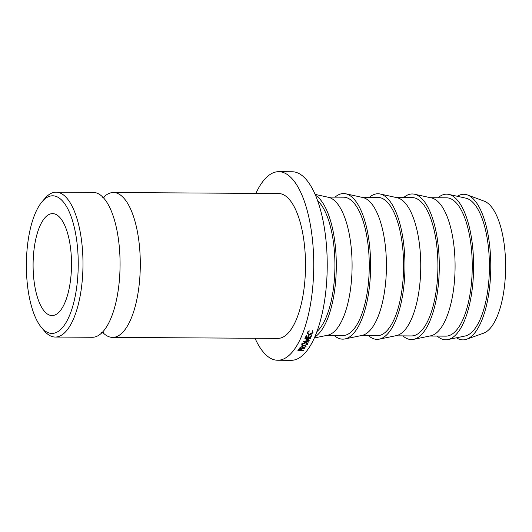 <?xml version="1.0" encoding="UTF-8"?>
<svg xmlns="http://www.w3.org/2000/svg" width="532" height="532" viewBox="0 0 532 532"><rect width="100%" height="100%" fill="white"/><g stroke="black" fill="none" stroke-linecap="round" stroke-linejoin="round"><path stroke-width="0.8" d="M55.242 337.049L92.329 337.275A72.438 27.305 -89.7 0 0 104.977 329.182A72.438 27.305 -89.7 0 0 119.833 273.508A72.438 27.305 -89.7 0 0 105.755 200.644A72.438 27.305 -89.7 0 0 93.206 192.398L56.119 192.172A72.438 27.305 90.3 0 1 82.746 273.282A72.438 27.305 90.3 0 1 55.242 337.049A72.438 27.305 90.3 0 1 44.163 330.711L41.37 327.373A68.801 25.935 -89.7 0 0 78.011 272.83A68.801 25.935 -89.7 0 0 68.016 209.282A68.801 25.935 -89.7 0 0 42.134 201.681A68.801 25.935 -89.7 0 0 26.6 256.351A68.801 25.935 -89.7 0 0 41.37 327.373M42.134 201.681L44.967 198.376A72.438 27.305 90.3 0 1 56.119 192.172M33.263 258.492A50.966 19.212 -89.7 0 0 51.996 315.556A50.966 19.212 -89.7 0 0 71.348 270.695A50.966 19.212 -89.7 0 0 52.615 213.625A50.966 19.212 -89.7 0 0 33.263 258.492M102.696 332.42A72.438 27.305 -89.7 0 0 112.558 337.401L277.771 338.399A72.438 27.305 -89.7 0 0 305.275 274.632A72.438 27.305 -89.7 0 0 278.648 193.522L113.436 192.518A72.438 27.305 -89.7 0 0 103.514 197.379M112.558 337.401A72.438 27.305 -89.7 0 0 140.062 273.634A72.438 27.305 -89.7 0 0 113.436 192.518M255.021 338.259A94.284 35.538 -89.7 0 0 277.637 360.244L291.124 360.324A94.284 35.538 -89.7 0 0 326.921 277.332A94.284 35.538 -89.7 0 0 292.268 171.756L278.781 171.676A94.284 35.538 -89.7 0 0 255.899 193.382M277.637 360.244A94.284 35.538 -89.7 0 0 313.434 277.245A94.284 35.538 -89.7 0 0 278.781 171.676M316.873 331.662A69.167 26.075 -89.7 0 0 334.701 274.426A69.167 26.075 -89.7 0 0 317.664 200.73M314.299 337.966L327.692 335.207A69.167 26.075 -89.7 0 0 351.865 274.532A69.167 26.075 -89.7 0 0 328.53 197.319L315.17 194.393M314.705 337.062A72.804 27.445 -89.7 0 0 336.064 274.864A72.804 27.445 -89.7 0 0 315.562 195.304M326.648 335.419L342.774 335.519A69.167 26.075 -89.7 0 0 369.035 274.632A69.167 26.075 -89.7 0 0 343.612 197.186L327.486 197.093M334.202 335.466A72.804 27.445 -89.7 0 0 344.942 338.937L362.019 335.413A69.167 26.075 -89.7 0 0 386.199 274.738A69.167 26.075 -89.7 0 0 362.857 197.525L345.827 193.794A72.804 27.445 -89.7 0 0 335.04 197.139M344.942 338.937A72.804 27.445 -89.7 0 0 370.392 275.071A72.804 27.445 -89.7 0 0 345.827 193.794M360.982 335.625L377.102 335.725A69.167 26.075 -89.7 0 0 403.362 274.845A69.167 26.075 -89.7 0 0 377.939 197.399L361.82 197.299M368.53 335.672A72.804 27.445 -89.7 0 0 379.276 339.143L396.353 335.619A69.167 26.075 -89.7 0 0 420.526 274.944A69.167 26.075 -89.7 0 0 397.185 197.738L380.154 194A72.804 27.445 -89.7 0 0 369.368 197.345M379.276 339.143A72.804 27.445 -89.7 0 0 404.719 275.277A72.804 27.445 -89.7 0 0 380.154 194M395.309 335.838L411.429 335.931A69.167 26.075 -89.7 0 0 437.69 275.051A69.167 26.075 -89.7 0 0 412.267 197.605L396.147 197.505M402.864 335.878A72.804 27.445 -89.7 0 0 413.603 339.356L430.681 335.825A69.167 26.075 -89.7 0 0 454.86 275.157A69.167 26.075 -89.7 0 0 431.519 197.944L414.481 194.213A72.804 27.445 -89.7 0 0 403.702 197.552M413.603 339.356A72.804 27.445 -89.7 0 0 439.053 275.483A72.804 27.445 -89.7 0 0 414.481 194.213M429.643 336.044L445.763 336.138A69.167 26.075 -89.7 0 0 472.024 275.257A69.167 26.075 -89.7 0 0 446.601 197.811L430.481 197.718M437.191 336.091A72.804 27.445 -89.7 0 0 447.937 339.562L465.015 336.038A69.167 26.075 -89.7 0 0 489.187 275.363A69.167 26.075 -89.7 0 0 465.846 198.15L448.815 194.419A72.804 27.445 -89.7 0 0 438.029 197.758M447.937 339.562A72.804 27.445 -89.7 0 0 473.38 275.696A72.804 27.445 -89.7 0 0 448.815 194.419M456.456 337.8A72.804 27.445 -89.7 0 0 466.637 339.23L483.522 333.205A66.62 25.11 -89.7 0 0 505.4 275.164A66.62 25.11 -89.7 0 0 484.32 201.209L467.515 194.971A72.804 27.445 -89.7 0 0 457.314 196.281M466.637 339.23A72.804 27.445 -89.7 0 0 490.544 275.795A72.804 27.445 -89.7 0 0 467.515 194.971M309.524 340.201L305.029 341.451L308.72 341.81A94.284 35.538 -89.7 0 1 308.56 342.116L303.44 341.63A94.284 35.538 -89.7 0 0 303.466 341.584L308.58 340.161L304.896 338.645A94.284 35.538 -89.7 0 0 304.916 338.598L310.495 338.139A94.284 35.538 -89.7 0 1 310.342 338.472L306.326 338.798L309.558 340.134A94.284 35.538 -89.7 0 1 309.524 340.201L309.491 340.108M306.412 335.16L306.957 335.167A94.284 35.538 -89.7 0 1 306.179 336.995L307.829 337.009A94.284 35.538 -89.7 0 0 308.607 335.173L309.159 335.18A94.284 35.538 -89.7 0 1 308.38 337.009L310.435 337.022A94.284 35.538 -89.7 0 0 311.213 335.193L311.765 335.193A94.284 35.538 -89.7 0 1 310.834 337.368L305.481 337.335A94.284 35.538 -89.7 0 0 306.412 335.16M302.701 347.875A94.284 35.538 -89.7 0 1 302.562 348.081L305.036 348.101A94.284 35.538 -89.7 0 1 304.863 348.354L299.509 348.32A94.284 35.538 -89.7 0 0 299.895 347.748L302.136 346.498L302.914 347.556L306.08 346.485A94.284 35.538 -89.7 0 1 305.867 346.817L302.701 347.875L302.555 347.177M303.114 346.931L302.914 347.556L302.582 345.98M305.607 342.621L307.622 343.606L307.476 344.364L303.712 346L301.697 345.075L301.837 344.357C302.562 343.293 303.819 342.721 305.607 342.621M309.325 331.017L307.875 332.513L307.829 333.458L309.444 334.315L312.41 332.513L312.071 331.03L312.503 330.705L312.962 332.52L311.373 334.182L309.265 334.675L307.263 333.617L307.33 332.487L309.119 330.685L309.325 331.017M312.204 330.931L312.444 331.556L312.071 331.03M301.119 350.123A94.284 35.538 -89.7 0 1 300.972 350.309L303.446 350.329A94.284 35.538 -89.7 0 1 303.267 350.555L297.92 350.522A94.284 35.538 -89.7 0 0 298.299 350.016L300.553 348.899L301.524 349.451L301.119 350.123L300.813 348.5M300.972 350.309L300.866 349.724M298.538 349.717L298.645 350.295L300.427 350.309L300.78 349.85L300.334 348.906M300.78 349.85L300.38 349.145L298.997 349.817L298.911 349.351M298.645 350.295A94.284 35.538 -89.7 0 0 298.997 349.817M307.875 332.513L307.642 331.895M312.597 330.778L312.397 331.429M312.962 332.52L312.483 331.23M311.373 334.182L311.247 333.823M309.265 334.675L309.132 334.296M307.722 333.172L307.217 332.886M307.476 344.364L307.104 342.854M302.262 343.818L302.389 344.344C302.023 345.182 302.522 345.64 303.878 345.727L306.924 344.37L307.044 343.705L305.448 342.921L302.389 344.344L302.276 344.962L301.91 343.426M302.562 348.081L302.435 347.456M300.101 347.449L300.234 348.068L302.016 348.081L302.369 347.556L301.903 346.505M302.369 347.556L301.963 346.764L300.587 347.529L300.48 347.017M300.234 348.068A94.284 35.538 -89.7 0 0 300.587 347.529M306.179 336.995L305.947 336.271M308.38 337.009L308.141 336.284M310.834 337.368L310.602 336.643M308.434 339.675L308.58 340.161M308.474 341.783L308.56 342.116M102.49 197.252L104.092 197.266M101.672 332.533L103.275 332.54M300.979 349.398L300.886 348.919M307.356 332.148L307.829 333.464M306.665 342.216L307.044 343.705M302.562 347.044L302.449 346.518"/></g></svg>
